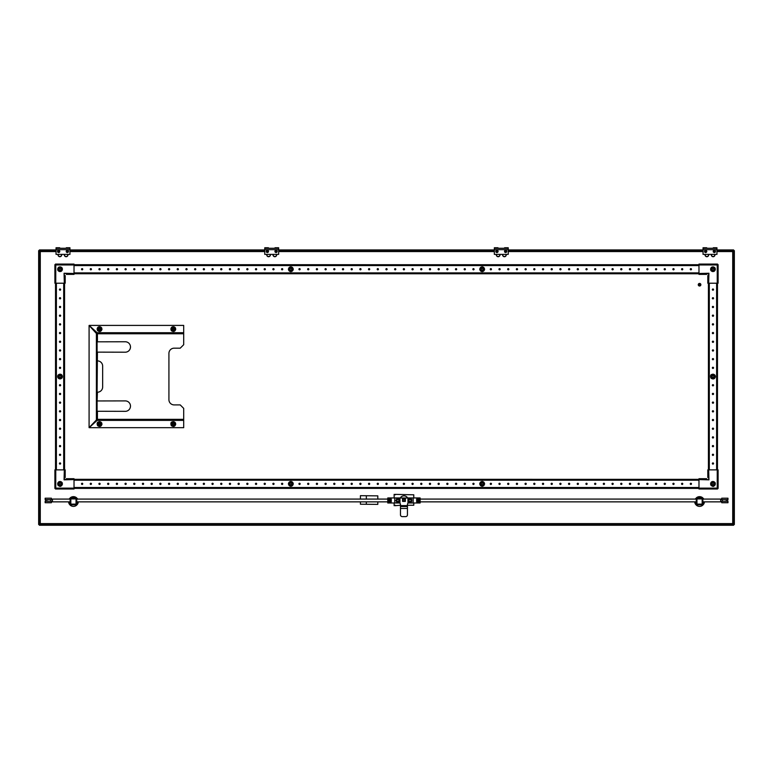 <?xml version="1.0" encoding="UTF-8"?>
<svg xmlns="http://www.w3.org/2000/svg" width="773" height="773" viewBox="0 0 773 773"><rect width="100%" height="100%" fill="white"/><g stroke="black" fill="none" stroke-linecap="round" stroke-linejoin="round"><path stroke-width="1.16" d="M270.328 254.365A1.826 1.826 0 0 1 268.579 256.713A1.826 1.826 0 0 1 266.83 254.365M276.589 254.365A1.826 1.826 0 0 1 274.84 256.713A1.826 1.826 0 0 1 273.091 254.365M61.618 254.365A1.826 1.826 0 0 1 59.869 256.713A1.826 1.826 0 0 1 58.12 254.365M67.879 254.365A1.826 1.826 0 0 1 66.13 256.713A1.826 1.826 0 0 1 64.381 254.365M496.411 254.365A1.826 1.826 0 0 0 498.16 256.713A1.826 1.826 0 0 0 499.909 254.365M502.672 254.365A1.826 1.826 0 0 0 504.421 256.713A1.826 1.826 0 0 0 506.17 254.365M705.121 254.365A1.826 1.826 0 0 0 706.87 256.713A1.826 1.826 0 0 0 708.619 254.365M711.382 254.365A1.826 1.826 0 0 0 713.131 256.713A1.826 1.826 0 0 0 714.88 254.365M360.411 495.686L377.804 495.86L360.411 495.686M360.411 504.209L377.804 504.383L360.411 504.209L360.411 501.861M38.65 252.413L38.65 524.5L39.346 524.5L39.346 252.413L38.65 252.413L38.65 250.674L39.346 250.674L39.346 252.413M39.346 250.674L40.283 251.563L39.394 250.626L56.043 250.626M733.654 252.413L733.654 250.674L734.35 250.674L734.35 252.413L733.654 252.413L733.654 524.5L732.717 523.611L733.606 524.558L39.394 524.558L40.283 523.611L39.346 524.5M39.394 250.626L39.394 249.93L56.043 249.93M69.957 249.93L264.752 249.93M278.666 249.93L494.334 249.93M508.248 249.93L703.044 249.93M716.958 249.93L733.606 249.93L732.717 251.563L733.654 250.674M57.84 250.626L59.463 250.626M66.536 250.626L68.159 250.626M69.957 250.626L264.752 250.626M266.55 250.626L268.173 250.626M275.246 250.626L276.869 250.626M278.666 250.626L494.334 250.626M496.131 250.626L497.754 250.626M504.827 250.626L506.45 250.626M508.248 250.626L703.044 250.626M704.841 250.626L706.464 250.626M713.537 250.626L715.16 250.626M716.958 250.626L733.606 250.626M734.35 252.413L734.35 524.5L733.654 524.5M733.606 524.558L733.606 525.254L39.394 525.254L39.394 524.558M68.478 251.399A1.131 1.131 0 0 1 67.348 252.529A1.131 1.131 0 0 1 66.217 251.399A1.131 1.131 0 0 1 67.348 250.268A1.131 1.131 0 0 1 68.478 251.399M59.782 251.399A1.131 1.131 0 0 1 58.651 252.529A1.131 1.131 0 0 1 57.521 251.399A1.131 1.131 0 0 1 58.651 250.268A1.131 1.131 0 0 1 59.782 251.399M69.957 249.669L69.957 254.365L56.043 254.365L56.043 248.278L69.957 248.278L69.957 249.669L56.043 249.669M64.565 254.365A1.652 1.652 0 0 0 66.13 256.53A1.652 1.652 0 0 0 67.695 254.365M58.304 254.365A1.652 1.652 0 0 0 59.869 256.53A1.652 1.652 0 0 0 61.434 254.365M58.304 248.278L58.304 247.746L59.695 247.746L59.695 248.278M58.304 247.746L56.043 247.746L56.043 248.278L69.957 248.278L69.957 247.746L67.695 247.746L67.695 248.278M66.304 247.746L66.304 248.278L66.304 247.746L67.695 247.746M277.188 251.399A1.131 1.131 0 0 1 276.058 252.529A1.131 1.131 0 0 1 274.927 251.399A1.131 1.131 0 0 1 276.058 250.268A1.131 1.131 0 0 1 277.188 251.399M268.492 251.399A1.131 1.131 0 0 1 267.361 252.529A1.131 1.131 0 0 1 266.231 251.399A1.131 1.131 0 0 1 267.361 250.268A1.131 1.131 0 0 1 268.492 251.399M278.666 249.669L278.666 254.365L264.752 254.365L264.752 248.278L278.666 248.278L278.666 249.669L264.752 249.669M273.275 254.365A1.652 1.652 0 0 0 274.84 256.539A1.652 1.652 0 0 0 276.405 254.365M267.014 254.365A1.652 1.652 0 0 0 268.579 256.539A1.652 1.652 0 0 0 270.144 254.365M267.014 248.278L267.014 247.756L268.405 247.756L268.405 248.278M267.014 247.756L264.752 247.756L264.752 248.278L278.666 248.278L278.666 247.756L276.405 247.756L276.405 248.278M275.014 247.756L275.014 248.278L275.014 247.756L276.405 247.756M506.769 251.399A1.131 1.131 0 0 1 505.639 252.529A1.131 1.131 0 0 1 504.508 251.399A1.131 1.131 0 0 1 505.639 250.268A1.131 1.131 0 0 1 506.769 251.399M498.073 251.399A1.131 1.131 0 0 1 496.942 252.529A1.131 1.131 0 0 1 495.812 251.399A1.131 1.131 0 0 1 496.942 250.268A1.131 1.131 0 0 1 498.073 251.399M508.248 249.669L508.248 254.365L494.334 254.365L494.334 248.278L508.248 248.278L508.248 249.669L494.334 249.669M502.856 254.365A1.652 1.652 0 0 0 504.421 256.539A1.652 1.652 0 0 0 505.986 254.365M496.595 254.365A1.652 1.652 0 0 0 498.16 256.539A1.652 1.652 0 0 0 499.725 254.365M496.595 248.278L496.595 247.756L497.986 247.756L497.986 248.278M496.595 247.756L494.334 247.756L494.334 248.278L508.248 248.278L508.248 247.756L505.986 247.756L505.986 248.278M504.595 247.756L504.595 248.278L504.595 247.756L505.986 247.756M715.479 251.399A1.131 1.131 0 0 1 714.349 252.529A1.131 1.131 0 0 1 713.218 251.399A1.131 1.131 0 0 1 714.349 250.268A1.131 1.131 0 0 1 715.479 251.399M706.783 251.399A1.131 1.131 0 0 1 705.652 252.529A1.131 1.131 0 0 1 704.522 251.399A1.131 1.131 0 0 1 705.652 250.268A1.131 1.131 0 0 1 706.783 251.399M716.958 249.669L716.958 254.365L703.044 254.365L703.044 248.278L716.958 248.278L716.958 249.669L703.044 249.669M711.566 254.365A1.652 1.652 0 0 0 713.131 256.539A1.652 1.652 0 0 0 714.696 254.365M705.305 254.365A1.652 1.652 0 0 0 706.87 256.539A1.652 1.652 0 0 0 708.435 254.365M705.305 248.278L705.305 247.756L706.696 247.756L706.696 248.278M705.305 247.756L703.044 247.756L703.044 248.278L716.958 248.278L716.958 247.756L714.696 247.756L714.696 248.278M713.305 247.756L713.305 248.278L713.305 247.756L714.696 247.756M403.96 499.165A0.87 0.87 0 0 0 403.091 500.034A0.87 0.87 0 0 0 403.96 500.904A0.87 0.87 0 0 0 404.83 500.034A0.87 0.87 0 0 0 403.96 499.165M407.584 497.957A4.174 4.174 0 0 0 400.337 497.957M377.804 495.86L377.804 499.078M377.804 501.861L377.804 504.209M360.411 499.078L360.411 495.86M366.325 495.86L366.325 499.078M366.325 501.861L366.325 504.209M402.569 501.426L405.352 501.426L405.352 498.643L402.569 498.643L402.569 501.426L405.352 501.426L405.352 498.643L402.569 498.643L402.569 501.426M395.351 505.252L394.133 505.697L394.133 502.991M394.133 497.947L394.133 494.362L395.351 494.817M395.196 494.362L413.787 494.817L413.787 497.947M413.787 502.991L413.787 505.252L407.439 505.252M407.622 497.967A4.213 4.213 0 0 0 400.288 497.967M395.196 505.697L400.482 505.252M396.849 500.469A1.024 1.024 0 0 0 397.873 501.493A1.024 1.024 0 0 0 398.897 500.469A1.024 1.024 0 0 0 397.873 499.445A1.024 1.024 0 0 0 396.849 500.469M409.023 500.469A1.024 1.024 0 0 0 410.048 501.493A1.024 1.024 0 0 0 411.072 500.469A1.024 1.024 0 0 0 410.048 499.445A1.024 1.024 0 0 0 409.023 500.469A1.044 1.044 0 0 0 410.048 501.513A1.044 1.044 0 0 0 411.091 500.469A1.044 1.044 0 0 0 410.048 499.426A1.044 1.044 0 0 0 409.004 500.469M407.439 506.46L407.439 514.866A1.739 1.739 0 0 1 405.699 516.606L402.221 516.606A1.739 1.739 0 0 1 400.482 514.866L400.482 506.46L407.439 506.46L407.439 504.527A1.739 1.739 0 0 1 408.366 502.991M407.96 497.996L399.96 497.996M399.544 502.991A1.739 1.739 0 0 1 400.482 504.527L400.482 506.46M696.26 499.078L420.135 499.078L420.135 497.947L407.96 497.947L413.178 498.073L413.178 502.865L407.96 502.991L420.135 502.991L420.135 499.078L418.84 499.078M407.96 498.073L407.96 502.865M417.951 499.078L416.657 499.078L416.657 501.861L417.951 501.861M418.84 501.861L696.26 501.861M76.74 501.861L387.785 501.861L387.785 502.991L399.96 502.991L394.742 502.865L394.742 498.073L399.96 497.947L387.785 497.947L387.785 501.861L389.08 501.861M399.96 502.865L399.96 498.073M389.969 501.861L391.264 501.861L391.264 499.078L389.969 499.078M389.08 499.078L76.74 499.078M410.048 498.459L408.308 499.464L408.308 501.474L410.048 502.479L411.787 501.474L411.787 499.464L410.048 498.459M396.964 499.947A1.044 1.044 0 0 0 397.351 501.368A1.044 1.044 0 0 0 398.771 500.991A1.044 1.044 0 0 0 398.395 499.561A1.044 1.044 0 0 0 396.964 499.947M398.878 498.73L396.868 498.73L395.863 500.469L396.868 502.208L398.878 502.208L399.883 500.469L398.878 498.73M70.053 499.078L69.58 498.546L70.13 498.914A0.696 0.696 0 0 1 70.826 498.218L70.459 497.667A4.87 4.87 0 0 1 76.411 497.667L77.29 498.546A4.87 4.87 0 0 1 77.648 499.078A4.87 4.87 0 0 0 77.29 498.546L76.817 499.078M70.391 505.329L70.826 504.827A0.696 0.696 0 0 1 70.13 504.131L69.58 504.498A4.87 4.87 0 0 1 68.575 501.861A4.87 4.87 0 0 0 69.58 504.498L70.459 505.378L70.884 504.827L75.986 504.827L76.411 505.378L77.29 504.498L76.74 504.131A0.696 0.696 0 0 1 76.044 504.827L76.479 505.329M69.638 498.479L70.459 497.667M70.13 498.971L70.13 498.914A0.696 0.696 0 0 1 70.826 498.218L70.391 497.725M69.222 499.078A4.87 4.87 0 0 1 69.58 498.546A4.87 4.87 0 0 0 69.222 499.078M77.232 504.566L76.74 504.131A0.696 0.696 0 0 1 76.044 504.827L70.826 504.827A0.696 0.696 0 0 1 70.13 504.131L69.638 504.566M73.435 506.392A4.87 4.87 0 0 1 70.459 505.378A4.87 4.87 0 0 0 76.411 505.378A4.87 4.87 0 0 1 73.435 506.392M78.295 501.861A4.87 4.87 0 0 1 77.29 504.498A4.87 4.87 0 0 0 78.295 501.861M76.479 497.725L76.044 498.218A0.696 0.696 0 0 1 76.74 498.914L77.232 498.479M70.884 498.218L73.435 497.348L75.986 498.218L76.411 497.667A4.87 4.87 0 0 0 73.435 496.653M75.986 498.218L76.044 498.218A0.696 0.696 0 0 1 76.74 498.914L76.74 504.131L75.986 504.827M70.826 504.827L70.826 504.131L70.13 504.131L70.13 498.914L70.826 498.914L70.826 498.218L76.044 498.218L76.044 498.914L76.74 498.914M696.183 499.078L695.71 498.546L696.26 498.914A0.696 0.696 0 0 1 696.956 498.218L696.589 497.667A4.87 4.87 0 0 1 702.541 497.667L703.42 498.546A4.87 4.87 0 0 1 703.778 499.078A4.87 4.87 0 0 0 703.42 498.546L702.947 499.078M696.521 505.329L696.956 504.827A0.696 0.696 0 0 1 696.26 504.131L695.71 504.498A4.87 4.87 0 0 1 694.705 501.861A4.87 4.87 0 0 0 695.71 504.498L696.589 505.378L697.014 504.827L702.116 504.827L702.541 505.378L703.42 504.498L702.87 504.131A0.696 0.696 0 0 1 702.174 504.827L702.609 505.329M695.768 498.479L696.589 497.667M696.26 498.971L696.26 498.914A0.696 0.696 0 0 1 696.956 498.218L696.521 497.725M695.352 499.078A4.87 4.87 0 0 1 695.71 498.546A4.87 4.87 0 0 0 695.352 499.078M703.362 504.566L702.87 504.131A0.696 0.696 0 0 1 702.174 504.827L696.956 504.827A0.696 0.696 0 0 1 696.26 504.131L695.768 504.566M699.565 506.392A4.87 4.87 0 0 1 696.589 505.378A4.87 4.87 0 0 0 702.541 505.378A4.87 4.87 0 0 1 699.565 506.392M704.425 501.861A4.87 4.87 0 0 1 703.42 504.498A4.87 4.87 0 0 0 704.425 501.861M702.609 497.725L702.174 498.218A0.696 0.696 0 0 1 702.87 498.914L703.362 498.479M697.014 498.218L699.565 497.348L702.116 498.218L702.541 497.667A4.87 4.87 0 0 0 699.565 496.653M702.116 498.218L702.174 498.218A0.696 0.696 0 0 1 702.87 498.914L702.87 504.131L702.116 504.827M696.956 504.827L696.956 504.131L696.26 504.131L696.26 498.914L696.956 498.914L696.956 498.218L702.174 498.218L702.174 498.914L702.87 498.914M702.87 501.861L720.678 501.861L720.678 499.078L702.87 499.078M720.678 501.339L722.417 501.339L722.417 499.6L727.982 499.6L727.982 498.208L721.721 498.208L721.721 499.6M721.721 501.339L721.721 502.73L727.982 502.73L727.982 501.339L722.417 501.339M722.417 499.6L720.678 499.6M726.243 501.339L726.243 499.6M727.635 499.6L727.635 501.339M70.13 499.078L52.458 499.078L52.458 501.861L70.13 501.861M52.458 499.6L50.718 499.6L50.718 501.339L45.153 501.339L45.153 502.73L51.414 502.73L51.414 501.339M51.414 499.6L51.414 498.208L45.153 498.208L45.153 499.6L50.718 499.6M50.718 501.339L52.458 501.339M46.892 499.6L46.892 501.339M45.501 501.339L45.501 499.6M418.628 500.643L419.208 500.286A3.169 1.411 -90 0 1 419.208 500.643L418.57 501.281A3.169 1.411 -0 0 1 418.396 501.281A3.169 1.411 -0 0 1 418.212 501.281L417.575 500.643A3.169 1.411 90 0 1 417.575 500.286L418.212 499.658A3.169 1.411 180 0 1 418.396 499.648A3.169 1.411 180 0 1 418.57 499.658L418.058 500.643L418.628 500.286M418.396 499.01A1.459 1.459 0 0 0 416.937 500.469A1.459 1.459 0 0 0 418.396 501.928A1.459 1.459 0 0 0 419.855 500.469A1.459 1.459 0 0 0 418.396 499.01M389.756 500.643L390.336 500.286A3.169 1.411 -90 0 1 390.336 500.643L389.698 501.281A3.169 1.411 -0 0 1 389.524 501.281A3.169 1.411 -0 0 1 389.341 501.281L388.703 500.643A3.169 1.411 90 0 1 388.703 500.286L389.341 499.658A3.169 1.411 180 0 1 389.524 499.648A3.169 1.411 180 0 1 389.698 499.658L389.186 500.643L389.756 500.286M389.524 499.01A1.459 1.459 0 0 0 388.065 500.469A1.459 1.459 0 0 0 389.524 501.928A1.459 1.459 0 0 0 390.983 500.469A1.459 1.459 0 0 0 389.524 499.01M712.155 269.574A0.87 0.87 0 0 1 712.609 268.434A0.87 0.87 0 0 1 713.759 268.888A0.87 0.87 0 0 1 713.305 270.028A0.87 0.87 0 0 1 712.155 269.574M481.357 269.574A0.87 0.87 0 0 1 481.811 268.434A0.87 0.87 0 0 1 482.961 268.888A0.87 0.87 0 0 1 482.507 270.028A0.87 0.87 0 0 1 481.357 269.574M481.202 269.642A1.044 1.044 0 0 1 481.743 268.27A1.044 1.044 0 0 1 483.115 268.82A1.044 1.044 0 0 1 482.574 270.192A1.044 1.044 0 0 1 481.202 269.642M290.039 269.574A0.87 0.87 0 0 1 290.493 268.434A0.87 0.87 0 0 1 291.643 268.888A0.87 0.87 0 0 1 291.189 270.028A0.87 0.87 0 0 1 290.039 269.574M289.885 269.642A1.044 1.044 0 0 1 290.426 268.27A1.044 1.044 0 0 1 291.798 268.82A1.044 1.044 0 0 1 291.257 270.192A1.044 1.044 0 0 1 289.885 269.642M59.241 269.574A0.87 0.87 0 0 1 59.695 268.434A0.87 0.87 0 0 1 60.845 268.888A0.87 0.87 0 0 1 60.391 270.028A0.87 0.87 0 0 1 59.241 269.574M59.241 376.886A0.87 0.87 0 0 1 59.695 375.746A0.87 0.87 0 0 1 60.845 376.2A0.87 0.87 0 0 1 60.391 377.34A0.87 0.87 0 0 1 59.241 376.886M59.086 376.953A1.044 1.044 0 0 1 59.627 375.581A1.044 1.044 0 0 1 60.999 376.132A1.044 1.044 0 0 1 60.458 377.504A1.044 1.044 0 0 1 59.086 376.953M59.241 484.198A0.87 0.87 0 0 1 59.695 483.057A0.87 0.87 0 0 1 60.845 483.512A0.87 0.87 0 0 1 60.391 484.652A0.87 0.87 0 0 1 59.241 484.198M290.039 484.198A0.87 0.87 0 0 1 290.493 483.057A0.87 0.87 0 0 1 291.643 483.512A0.87 0.87 0 0 1 291.189 484.652A0.87 0.87 0 0 1 290.039 484.198M289.885 484.265A1.044 1.044 0 0 1 290.426 482.893A1.044 1.044 0 0 1 291.798 483.444A1.044 1.044 0 0 1 291.257 484.816A1.044 1.044 0 0 1 289.885 484.265M481.357 484.198A0.87 0.87 0 0 1 481.811 483.057A0.87 0.87 0 0 1 482.961 483.512A0.87 0.87 0 0 1 482.507 484.652A0.87 0.87 0 0 1 481.357 484.198M481.202 484.265A1.044 1.044 0 0 1 481.743 482.893A1.044 1.044 0 0 1 483.115 483.444A1.044 1.044 0 0 1 482.574 484.816A1.044 1.044 0 0 1 481.202 484.265M712.155 484.198A0.87 0.87 0 0 1 712.609 483.057A0.87 0.87 0 0 1 713.759 483.512A0.87 0.87 0 0 1 713.305 484.652A0.87 0.87 0 0 1 712.155 484.198M712.155 376.886A0.87 0.87 0 0 1 712.609 375.746A0.87 0.87 0 0 1 713.759 376.2A0.87 0.87 0 0 1 713.305 377.34A0.87 0.87 0 0 1 712.155 376.886M712.001 376.953A1.044 1.044 0 0 1 712.542 375.581A1.044 1.044 0 0 1 713.914 376.132A1.044 1.044 0 0 1 713.373 377.504A1.044 1.044 0 0 1 712.001 376.953M172.302 424.425A1.044 1.044 0 0 0 173.664 424.986A1.044 1.044 0 0 0 174.234 423.623A1.044 1.044 0 0 0 172.872 423.063A1.044 1.044 0 0 0 172.302 424.425M172.621 424.29A0.696 0.696 0 0 0 173.538 424.667A0.696 0.696 0 0 0 173.915 423.759A0.696 0.696 0 0 0 172.997 423.382A0.696 0.696 0 0 0 172.621 424.29M98.558 424.425A1.044 1.044 0 0 0 99.92 424.986A1.044 1.044 0 0 0 100.49 423.623A1.044 1.044 0 0 0 99.128 423.063A1.044 1.044 0 0 0 98.558 424.425M98.876 424.29A0.696 0.696 0 0 0 99.794 424.667A0.696 0.696 0 0 0 100.171 423.759A0.696 0.696 0 0 0 99.253 423.382A0.696 0.696 0 0 0 98.876 424.29M172.302 329.462A1.044 1.044 0 0 0 173.664 330.023A1.044 1.044 0 0 0 174.234 328.66A1.044 1.044 0 0 0 172.872 328.1A1.044 1.044 0 0 0 172.302 329.462M172.621 329.327A0.696 0.696 0 0 0 173.538 329.704A0.696 0.696 0 0 0 173.915 328.796A0.696 0.696 0 0 0 172.997 328.419A0.696 0.696 0 0 0 172.621 329.327M98.558 329.462A1.044 1.044 0 0 0 99.92 330.023A1.044 1.044 0 0 0 100.49 328.66A1.044 1.044 0 0 0 99.128 328.1A1.044 1.044 0 0 0 98.558 329.462M98.876 329.327A0.696 0.696 0 0 0 99.794 329.704A0.696 0.696 0 0 0 100.171 328.796A0.696 0.696 0 0 0 99.253 328.419A0.696 0.696 0 0 0 98.876 329.327M698.579 285.044A1.044 1.044 0 0 0 699.903 285.701A1.044 1.044 0 0 0 700.551 284.377A1.044 1.044 0 0 0 699.227 283.72A1.044 1.044 0 0 0 698.579 285.044M698.908 284.937A0.696 0.696 0 0 0 699.787 285.372A0.696 0.696 0 0 0 700.222 284.483A0.696 0.696 0 0 0 699.343 284.049A0.696 0.696 0 0 0 698.908 284.937M698.328 285.131A1.304 1.304 0 0 0 699.98 285.942A1.304 1.304 0 0 0 700.802 284.29A1.304 1.304 0 0 0 699.15 283.478A1.304 1.304 0 0 0 698.328 285.131M183.703 333.762L183.703 333.066L97.147 333.066L97.437 333.762L183.703 333.762L183.703 344.7L180.225 348.179L174.138 348.179A5.218 5.218 0 0 0 168.92 353.396L168.92 399.689A5.218 5.218 0 0 0 174.138 404.907L180.225 404.907L183.703 408.386L183.703 419.333L97.437 419.333L97.147 420.029L183.703 420.029L183.703 419.333M97.089 352.13L97.089 341.821L125.265 341.763A5.218 5.218 0 0 1 130.482 346.98A5.218 5.218 0 0 1 125.265 352.198L96.741 352.13L96.741 360.952L97.437 360.894A5.218 5.218 0 0 1 102.654 366.112L102.654 386.983A5.218 5.218 0 0 1 97.437 392.201L96.741 392.133L96.741 400.955L125.265 400.897A5.218 5.218 0 0 1 130.482 406.115A5.218 5.218 0 0 1 125.265 411.333L96.741 411.265L97.147 420.377L89.146 427.682L183.703 427.682L183.703 420.029M97.147 332.719L89.146 325.414L183.703 325.414L183.703 332.719L97.147 332.719L96.741 341.821L97.437 341.763L97.437 333.762L96.393 333.472L89.088 325.472L89.088 427.614L96.741 419.613L96.741 411.265L97.437 411.333L97.437 419.333L96.741 419.613M97.089 392.133L97.437 352.198L96.741 352.13L96.741 392.133L97.437 392.201L96.741 411.265M97.089 341.821L96.741 333.472M96.741 341.821L96.741 352.13M97.089 411.265L97.089 400.955M690.26 269.236A0.609 0.609 0 0 0 690.869 269.845A0.609 0.609 0 0 0 691.477 269.236A0.609 0.609 0 0 0 690.869 268.627A0.609 0.609 0 0 0 690.26 269.236M681.564 269.236A0.609 0.609 0 0 0 682.173 269.845A0.609 0.609 0 0 0 682.781 269.236A0.609 0.609 0 0 0 682.173 268.627A0.609 0.609 0 0 0 681.564 269.236M672.868 269.236A0.609 0.609 0 0 0 673.476 269.845A0.609 0.609 0 0 0 674.085 269.236A0.609 0.609 0 0 0 673.476 268.627A0.609 0.609 0 0 0 672.868 269.236M664.171 269.236A0.609 0.609 0 0 0 664.78 269.845A0.609 0.609 0 0 0 665.389 269.236A0.609 0.609 0 0 0 664.78 268.627A0.609 0.609 0 0 0 664.171 269.236M655.475 269.236A0.609 0.609 0 0 0 656.084 269.845A0.609 0.609 0 0 0 656.692 269.236A0.609 0.609 0 0 0 656.084 268.627A0.609 0.609 0 0 0 655.475 269.236M646.779 269.236A0.609 0.609 0 0 0 647.388 269.845A0.609 0.609 0 0 0 647.996 269.236A0.609 0.609 0 0 0 647.388 268.627A0.609 0.609 0 0 0 646.779 269.236M638.083 269.236A0.609 0.609 0 0 0 638.691 269.845A0.609 0.609 0 0 0 639.3 269.236A0.609 0.609 0 0 0 638.691 268.627A0.609 0.609 0 0 0 638.083 269.236M629.386 269.236A0.609 0.609 0 0 0 629.995 269.845A0.609 0.609 0 0 0 630.604 269.236A0.609 0.609 0 0 0 629.995 268.627A0.609 0.609 0 0 0 629.386 269.236M620.69 269.236A0.609 0.609 0 0 0 621.299 269.845A0.609 0.609 0 0 0 621.907 269.236A0.609 0.609 0 0 0 621.299 268.627A0.609 0.609 0 0 0 620.69 269.236M611.994 269.236A0.609 0.609 0 0 0 612.603 269.845A0.609 0.609 0 0 0 613.211 269.236A0.609 0.609 0 0 0 612.603 268.627A0.609 0.609 0 0 0 611.994 269.236M603.298 269.236A0.609 0.609 0 0 0 603.906 269.845A0.609 0.609 0 0 0 604.515 269.236A0.609 0.609 0 0 0 603.906 268.627A0.609 0.609 0 0 0 603.298 269.236M594.601 269.236A0.609 0.609 0 0 0 595.21 269.845A0.609 0.609 0 0 0 595.819 269.236A0.609 0.609 0 0 0 595.21 268.627A0.609 0.609 0 0 0 594.601 269.236M585.905 269.236A0.609 0.609 0 0 0 586.514 269.845A0.609 0.609 0 0 0 587.122 269.236A0.609 0.609 0 0 0 586.514 268.627A0.609 0.609 0 0 0 585.905 269.236M577.209 269.236A0.609 0.609 0 0 0 577.817 269.845A0.609 0.609 0 0 0 578.426 269.236A0.609 0.609 0 0 0 577.817 268.627A0.609 0.609 0 0 0 577.209 269.236M568.513 269.236A0.609 0.609 0 0 0 569.121 269.845A0.609 0.609 0 0 0 569.73 269.236A0.609 0.609 0 0 0 569.121 268.627A0.609 0.609 0 0 0 568.513 269.236M559.816 269.236A0.609 0.609 0 0 0 560.425 269.845A0.609 0.609 0 0 0 561.034 269.236A0.609 0.609 0 0 0 560.425 268.627A0.609 0.609 0 0 0 559.816 269.236M551.12 269.236A0.609 0.609 0 0 0 551.729 269.845A0.609 0.609 0 0 0 552.337 269.236A0.609 0.609 0 0 0 551.729 268.627A0.609 0.609 0 0 0 551.12 269.236M542.424 269.236A0.609 0.609 0 0 0 543.033 269.845A0.609 0.609 0 0 0 543.641 269.236A0.609 0.609 0 0 0 543.033 268.627A0.609 0.609 0 0 0 542.424 269.236M533.728 269.236A0.609 0.609 0 0 0 534.336 269.845A0.609 0.609 0 0 0 534.945 269.236A0.609 0.609 0 0 0 534.336 268.627A0.609 0.609 0 0 0 533.728 269.236M525.031 269.236A0.609 0.609 0 0 0 525.64 269.845A0.609 0.609 0 0 0 526.249 269.236A0.609 0.609 0 0 0 525.64 268.627A0.609 0.609 0 0 0 525.031 269.236M516.335 269.236A0.609 0.609 0 0 0 516.944 269.845A0.609 0.609 0 0 0 517.552 269.236A0.609 0.609 0 0 0 516.944 268.627A0.609 0.609 0 0 0 516.335 269.236M507.639 269.236A0.609 0.609 0 0 0 508.248 269.845A0.609 0.609 0 0 0 508.856 269.236A0.609 0.609 0 0 0 508.248 268.627A0.609 0.609 0 0 0 507.639 269.236M498.943 269.236A0.609 0.609 0 0 0 499.551 269.845A0.609 0.609 0 0 0 500.16 269.236A0.609 0.609 0 0 0 499.551 268.627A0.609 0.609 0 0 0 498.943 269.236M490.246 269.236A0.609 0.609 0 0 0 490.855 269.845A0.609 0.609 0 0 0 491.464 269.236A0.609 0.609 0 0 0 490.855 268.627A0.609 0.609 0 0 0 490.246 269.236M472.854 269.236A0.609 0.609 0 0 0 473.463 269.845A0.609 0.609 0 0 0 474.071 269.236A0.609 0.609 0 0 0 473.463 268.627A0.609 0.609 0 0 0 472.854 269.236M464.158 269.236A0.609 0.609 0 0 0 464.766 269.845A0.609 0.609 0 0 0 465.375 269.236A0.609 0.609 0 0 0 464.766 268.627A0.609 0.609 0 0 0 464.158 269.236M455.461 269.236A0.609 0.609 0 0 0 456.07 269.845A0.609 0.609 0 0 0 456.679 269.236A0.609 0.609 0 0 0 456.07 268.627A0.609 0.609 0 0 0 455.461 269.236M446.765 269.236A0.609 0.609 0 0 0 447.374 269.845A0.609 0.609 0 0 0 447.982 269.236A0.609 0.609 0 0 0 447.374 268.627A0.609 0.609 0 0 0 446.765 269.236M438.069 269.236A0.609 0.609 0 0 0 438.678 269.845A0.609 0.609 0 0 0 439.286 269.236A0.609 0.609 0 0 0 438.678 268.627A0.609 0.609 0 0 0 438.069 269.236M429.373 269.236A0.609 0.609 0 0 0 429.981 269.845A0.609 0.609 0 0 0 430.59 269.236A0.609 0.609 0 0 0 429.981 268.627A0.609 0.609 0 0 0 429.373 269.236M420.676 269.236A0.609 0.609 0 0 0 421.285 269.845A0.609 0.609 0 0 0 421.894 269.236A0.609 0.609 0 0 0 421.285 268.627A0.609 0.609 0 0 0 420.676 269.236M411.98 269.236A0.609 0.609 0 0 0 412.589 269.845A0.609 0.609 0 0 0 413.197 269.236A0.609 0.609 0 0 0 412.589 268.627A0.609 0.609 0 0 0 411.98 269.236M403.284 269.236A0.609 0.609 0 0 0 403.893 269.845A0.609 0.609 0 0 0 404.501 269.236A0.609 0.609 0 0 0 403.893 268.627A0.609 0.609 0 0 0 403.284 269.236M394.588 269.236A0.609 0.609 0 0 0 395.196 269.845A0.609 0.609 0 0 0 395.805 269.236A0.609 0.609 0 0 0 395.196 268.627A0.609 0.609 0 0 0 394.588 269.236M385.891 269.226A0.609 0.609 0 0 0 386.5 269.845A0.609 0.609 0 0 0 387.109 269.226A0.609 0.609 0 0 0 386.5 268.618A0.609 0.609 0 0 0 385.891 269.226M377.195 269.226A0.609 0.609 0 0 0 377.804 269.845A0.609 0.609 0 0 0 378.412 269.226A0.609 0.609 0 0 0 377.804 268.618A0.609 0.609 0 0 0 377.195 269.226M368.499 269.226A0.609 0.609 0 0 0 369.108 269.835A0.609 0.609 0 0 0 369.716 269.226A0.609 0.609 0 0 0 369.108 268.618A0.609 0.609 0 0 0 368.499 269.226M359.803 269.226A0.609 0.609 0 0 0 360.411 269.835A0.609 0.609 0 0 0 361.02 269.226A0.609 0.609 0 0 0 360.411 268.618A0.609 0.609 0 0 0 359.803 269.226M351.106 269.226A0.609 0.609 0 0 0 351.715 269.835A0.609 0.609 0 0 0 352.324 269.226A0.609 0.609 0 0 0 351.715 268.618A0.609 0.609 0 0 0 351.106 269.226M342.41 269.226A0.609 0.609 0 0 0 343.019 269.835A0.609 0.609 0 0 0 343.627 269.226A0.609 0.609 0 0 0 343.019 268.618A0.609 0.609 0 0 0 342.41 269.226M333.714 269.226A0.609 0.609 0 0 0 334.322 269.835A0.609 0.609 0 0 0 334.931 269.226A0.609 0.609 0 0 0 334.322 268.618A0.609 0.609 0 0 0 333.714 269.226M325.018 269.226A0.609 0.609 0 0 0 325.626 269.835A0.609 0.609 0 0 0 326.235 269.226A0.609 0.609 0 0 0 325.626 268.618A0.609 0.609 0 0 0 325.018 269.226M316.321 269.226A0.609 0.609 0 0 0 316.93 269.835A0.609 0.609 0 0 0 317.539 269.226A0.609 0.609 0 0 0 316.93 268.618A0.609 0.609 0 0 0 316.321 269.226M307.625 269.226A0.609 0.609 0 0 0 308.234 269.835A0.609 0.609 0 0 0 308.842 269.226A0.609 0.609 0 0 0 308.234 268.618A0.609 0.609 0 0 0 307.625 269.226M298.929 269.226A0.609 0.609 0 0 0 299.538 269.835A0.609 0.609 0 0 0 300.146 269.226A0.609 0.609 0 0 0 299.538 268.618A0.609 0.609 0 0 0 298.929 269.226M281.536 269.226A0.609 0.609 0 0 0 282.145 269.835A0.609 0.609 0 0 0 282.754 269.226A0.609 0.609 0 0 0 282.145 268.618A0.609 0.609 0 0 0 281.536 269.226M272.84 269.226A0.609 0.609 0 0 0 273.449 269.835A0.609 0.609 0 0 0 274.057 269.226A0.609 0.609 0 0 0 273.449 268.618A0.609 0.609 0 0 0 272.84 269.226M264.144 269.226A0.609 0.609 0 0 0 264.752 269.835A0.609 0.609 0 0 0 265.361 269.226A0.609 0.609 0 0 0 264.752 268.618A0.609 0.609 0 0 0 264.144 269.226M255.448 269.226A0.609 0.609 0 0 0 256.056 269.835A0.609 0.609 0 0 0 256.665 269.226A0.609 0.609 0 0 0 256.056 268.618A0.609 0.609 0 0 0 255.448 269.226M246.751 269.226A0.609 0.609 0 0 0 247.36 269.835A0.609 0.609 0 0 0 247.969 269.226A0.609 0.609 0 0 0 247.36 268.618A0.609 0.609 0 0 0 246.751 269.226M238.055 269.226A0.609 0.609 0 0 0 238.664 269.835A0.609 0.609 0 0 0 239.272 269.226A0.609 0.609 0 0 0 238.664 268.618A0.609 0.609 0 0 0 238.055 269.226M229.359 269.226A0.609 0.609 0 0 0 229.968 269.835A0.609 0.609 0 0 0 230.576 269.226A0.609 0.609 0 0 0 229.968 268.618A0.609 0.609 0 0 0 229.359 269.226M220.663 269.226A0.609 0.609 0 0 0 221.271 269.835A0.609 0.609 0 0 0 221.88 269.226A0.609 0.609 0 0 0 221.271 268.618A0.609 0.609 0 0 0 220.663 269.226M211.966 269.226A0.609 0.609 0 0 0 212.575 269.835A0.609 0.609 0 0 0 213.184 269.226A0.609 0.609 0 0 0 212.575 268.618A0.609 0.609 0 0 0 211.966 269.226M203.27 269.226A0.609 0.609 0 0 0 203.879 269.835A0.609 0.609 0 0 0 204.487 269.226A0.609 0.609 0 0 0 203.879 268.618A0.609 0.609 0 0 0 203.27 269.226M194.574 269.226A0.609 0.609 0 0 0 195.183 269.835A0.609 0.609 0 0 0 195.791 269.226A0.609 0.609 0 0 0 195.183 268.618A0.609 0.609 0 0 0 194.574 269.226M185.878 269.226A0.609 0.609 0 0 0 186.486 269.835A0.609 0.609 0 0 0 187.095 269.226A0.609 0.609 0 0 0 186.486 268.618A0.609 0.609 0 0 0 185.878 269.226M177.181 269.226A0.609 0.609 0 0 0 177.79 269.835A0.609 0.609 0 0 0 178.399 269.226A0.609 0.609 0 0 0 177.79 268.618A0.609 0.609 0 0 0 177.181 269.226M168.485 269.226A0.609 0.609 0 0 0 169.094 269.835A0.609 0.609 0 0 0 169.702 269.226A0.609 0.609 0 0 0 169.094 268.618A0.609 0.609 0 0 0 168.485 269.226M159.789 269.226A0.609 0.609 0 0 0 160.398 269.835A0.609 0.609 0 0 0 161.006 269.226A0.609 0.609 0 0 0 160.398 268.618A0.609 0.609 0 0 0 159.789 269.226M151.093 269.226A0.609 0.609 0 0 0 151.701 269.835A0.609 0.609 0 0 0 152.31 269.226A0.609 0.609 0 0 0 151.701 268.618A0.609 0.609 0 0 0 151.093 269.226M142.396 269.226A0.609 0.609 0 0 0 143.005 269.835A0.609 0.609 0 0 0 143.614 269.226A0.609 0.609 0 0 0 143.005 268.618A0.609 0.609 0 0 0 142.396 269.226M133.7 269.226A0.609 0.609 0 0 0 134.309 269.835A0.609 0.609 0 0 0 134.917 269.226A0.609 0.609 0 0 0 134.309 268.618A0.609 0.609 0 0 0 133.7 269.226M125.004 269.226A0.609 0.609 0 0 0 125.613 269.835A0.609 0.609 0 0 0 126.221 269.226A0.609 0.609 0 0 0 125.613 268.618A0.609 0.609 0 0 0 125.004 269.226M116.308 269.226A0.609 0.609 0 0 0 116.916 269.835A0.609 0.609 0 0 0 117.525 269.226A0.609 0.609 0 0 0 116.916 268.618A0.609 0.609 0 0 0 116.308 269.226M107.611 269.226A0.609 0.609 0 0 0 108.22 269.835A0.609 0.609 0 0 0 108.829 269.226A0.609 0.609 0 0 0 108.22 268.618A0.609 0.609 0 0 0 107.611 269.226M98.915 269.226A0.609 0.609 0 0 0 99.524 269.835A0.609 0.609 0 0 0 100.132 269.226A0.609 0.609 0 0 0 99.524 268.618A0.609 0.609 0 0 0 98.915 269.226M90.219 269.226A0.609 0.609 0 0 0 90.828 269.835A0.609 0.609 0 0 0 91.436 269.226A0.609 0.609 0 0 0 90.828 268.618A0.609 0.609 0 0 0 90.219 269.226M81.523 269.226A0.609 0.609 0 0 0 82.131 269.835A0.609 0.609 0 0 0 82.74 269.226A0.609 0.609 0 0 0 82.131 268.618A0.609 0.609 0 0 0 81.523 269.226M706.628 273.758L708.261 273.758L708.261 273.246M66.372 273.748L64.739 273.246M698.976 264.714L74.024 264.704M698.976 273.758L74.024 273.748M690.26 483.859A0.609 0.609 0 0 0 690.869 484.468A0.609 0.609 0 0 0 691.477 483.859A0.609 0.609 0 0 0 690.869 483.251A0.609 0.609 0 0 0 690.26 483.859M681.564 483.859A0.609 0.609 0 0 0 682.173 484.468A0.609 0.609 0 0 0 682.781 483.859A0.609 0.609 0 0 0 682.173 483.251A0.609 0.609 0 0 0 681.564 483.859M672.868 483.859A0.609 0.609 0 0 0 673.476 484.468A0.609 0.609 0 0 0 674.085 483.859A0.609 0.609 0 0 0 673.476 483.251A0.609 0.609 0 0 0 672.868 483.859M664.171 483.859A0.609 0.609 0 0 0 664.78 484.468A0.609 0.609 0 0 0 665.389 483.859A0.609 0.609 0 0 0 664.78 483.251A0.609 0.609 0 0 0 664.171 483.859M655.475 483.859A0.609 0.609 0 0 0 656.084 484.468A0.609 0.609 0 0 0 656.692 483.859A0.609 0.609 0 0 0 656.084 483.251A0.609 0.609 0 0 0 655.475 483.859M646.779 483.859A0.609 0.609 0 0 0 647.388 484.468A0.609 0.609 0 0 0 647.996 483.859A0.609 0.609 0 0 0 647.388 483.251A0.609 0.609 0 0 0 646.779 483.859M638.083 483.859A0.609 0.609 0 0 0 638.691 484.468A0.609 0.609 0 0 0 639.3 483.859A0.609 0.609 0 0 0 638.691 483.251A0.609 0.609 0 0 0 638.083 483.859M629.386 483.859A0.609 0.609 0 0 0 629.995 484.468A0.609 0.609 0 0 0 630.604 483.859A0.609 0.609 0 0 0 629.995 483.251A0.609 0.609 0 0 0 629.386 483.859M620.69 483.859A0.609 0.609 0 0 0 621.299 484.468A0.609 0.609 0 0 0 621.907 483.859A0.609 0.609 0 0 0 621.299 483.251A0.609 0.609 0 0 0 620.69 483.859M611.994 483.859A0.609 0.609 0 0 0 612.603 484.468A0.609 0.609 0 0 0 613.211 483.859A0.609 0.609 0 0 0 612.603 483.251A0.609 0.609 0 0 0 611.994 483.859M603.298 483.859A0.609 0.609 0 0 0 603.906 484.468A0.609 0.609 0 0 0 604.515 483.859A0.609 0.609 0 0 0 603.906 483.251A0.609 0.609 0 0 0 603.298 483.859M594.601 483.859A0.609 0.609 0 0 0 595.21 484.468A0.609 0.609 0 0 0 595.819 483.859A0.609 0.609 0 0 0 595.21 483.251A0.609 0.609 0 0 0 594.601 483.859M585.905 483.859A0.609 0.609 0 0 0 586.514 484.468A0.609 0.609 0 0 0 587.122 483.859A0.609 0.609 0 0 0 586.514 483.251A0.609 0.609 0 0 0 585.905 483.859M577.209 483.859A0.609 0.609 0 0 0 577.817 484.468A0.609 0.609 0 0 0 578.426 483.859A0.609 0.609 0 0 0 577.817 483.251A0.609 0.609 0 0 0 577.209 483.859M568.513 483.859A0.609 0.609 0 0 0 569.121 484.468A0.609 0.609 0 0 0 569.73 483.859A0.609 0.609 0 0 0 569.121 483.251A0.609 0.609 0 0 0 568.513 483.859M559.816 483.859A0.609 0.609 0 0 0 560.425 484.468A0.609 0.609 0 0 0 561.034 483.859A0.609 0.609 0 0 0 560.425 483.251A0.609 0.609 0 0 0 559.816 483.859M551.12 483.859A0.609 0.609 0 0 0 551.729 484.468A0.609 0.609 0 0 0 552.337 483.859A0.609 0.609 0 0 0 551.729 483.251A0.609 0.609 0 0 0 551.12 483.859M542.424 483.859A0.609 0.609 0 0 0 543.033 484.468A0.609 0.609 0 0 0 543.641 483.859A0.609 0.609 0 0 0 543.033 483.251A0.609 0.609 0 0 0 542.424 483.859M533.728 483.859A0.609 0.609 0 0 0 534.336 484.468A0.609 0.609 0 0 0 534.945 483.859A0.609 0.609 0 0 0 534.336 483.251A0.609 0.609 0 0 0 533.728 483.859M525.031 483.859A0.609 0.609 0 0 0 525.64 484.468A0.609 0.609 0 0 0 526.249 483.859A0.609 0.609 0 0 0 525.64 483.251A0.609 0.609 0 0 0 525.031 483.859M516.335 483.859A0.609 0.609 0 0 0 516.944 484.468A0.609 0.609 0 0 0 517.552 483.859A0.609 0.609 0 0 0 516.944 483.251A0.609 0.609 0 0 0 516.335 483.859M507.639 483.859A0.609 0.609 0 0 0 508.248 484.468A0.609 0.609 0 0 0 508.856 483.859A0.609 0.609 0 0 0 508.248 483.251A0.609 0.609 0 0 0 507.639 483.859M498.943 483.859A0.609 0.609 0 0 0 499.551 484.468A0.609 0.609 0 0 0 500.16 483.859A0.609 0.609 0 0 0 499.551 483.251A0.609 0.609 0 0 0 498.943 483.859M490.246 483.859A0.609 0.609 0 0 0 490.855 484.468A0.609 0.609 0 0 0 491.464 483.859A0.609 0.609 0 0 0 490.855 483.251A0.609 0.609 0 0 0 490.246 483.859M472.854 483.859A0.609 0.609 0 0 0 473.463 484.468A0.609 0.609 0 0 0 474.071 483.859A0.609 0.609 0 0 0 473.463 483.251A0.609 0.609 0 0 0 472.854 483.859M464.158 483.859A0.609 0.609 0 0 0 464.766 484.468A0.609 0.609 0 0 0 465.375 483.859A0.609 0.609 0 0 0 464.766 483.251A0.609 0.609 0 0 0 464.158 483.859M455.461 483.859A0.609 0.609 0 0 0 456.07 484.468A0.609 0.609 0 0 0 456.679 483.859A0.609 0.609 0 0 0 456.07 483.251A0.609 0.609 0 0 0 455.461 483.859M446.765 483.859A0.609 0.609 0 0 0 447.374 484.468A0.609 0.609 0 0 0 447.982 483.859A0.609 0.609 0 0 0 447.374 483.251A0.609 0.609 0 0 0 446.765 483.859M438.069 483.859A0.609 0.609 0 0 0 438.678 484.468A0.609 0.609 0 0 0 439.286 483.859A0.609 0.609 0 0 0 438.678 483.251A0.609 0.609 0 0 0 438.069 483.859M429.373 483.859A0.609 0.609 0 0 0 429.981 484.468A0.609 0.609 0 0 0 430.59 483.859A0.609 0.609 0 0 0 429.981 483.251A0.609 0.609 0 0 0 429.373 483.859M420.676 483.859A0.609 0.609 0 0 0 421.285 484.468A0.609 0.609 0 0 0 421.894 483.859A0.609 0.609 0 0 0 421.285 483.251A0.609 0.609 0 0 0 420.676 483.859M411.98 483.859A0.609 0.609 0 0 0 412.589 484.468A0.609 0.609 0 0 0 413.197 483.859A0.609 0.609 0 0 0 412.589 483.251A0.609 0.609 0 0 0 411.98 483.859M403.284 483.859A0.609 0.609 0 0 0 403.893 484.468A0.609 0.609 0 0 0 404.501 483.859A0.609 0.609 0 0 0 403.893 483.251A0.609 0.609 0 0 0 403.284 483.859M394.588 483.859A0.609 0.609 0 0 0 395.196 484.468A0.609 0.609 0 0 0 395.805 483.859A0.609 0.609 0 0 0 395.196 483.251A0.609 0.609 0 0 0 394.588 483.859M385.891 483.859A0.609 0.609 0 0 0 386.5 484.468A0.609 0.609 0 0 0 387.109 483.859A0.609 0.609 0 0 0 386.5 483.251A0.609 0.609 0 0 0 385.891 483.859M377.195 483.859A0.609 0.609 0 0 0 377.804 484.468A0.609 0.609 0 0 0 378.412 483.859A0.609 0.609 0 0 0 377.804 483.251A0.609 0.609 0 0 0 377.195 483.859M368.499 483.859A0.609 0.609 0 0 0 369.108 484.468A0.609 0.609 0 0 0 369.716 483.859A0.609 0.609 0 0 0 369.108 483.251A0.609 0.609 0 0 0 368.499 483.859M359.803 483.859A0.609 0.609 0 0 0 360.411 484.468A0.609 0.609 0 0 0 361.02 483.859A0.609 0.609 0 0 0 360.411 483.251A0.609 0.609 0 0 0 359.803 483.859M351.106 483.859A0.609 0.609 0 0 0 351.715 484.468A0.609 0.609 0 0 0 352.324 483.859A0.609 0.609 0 0 0 351.715 483.251A0.609 0.609 0 0 0 351.106 483.859M342.41 483.859A0.609 0.609 0 0 0 343.019 484.468A0.609 0.609 0 0 0 343.627 483.859A0.609 0.609 0 0 0 343.019 483.251A0.609 0.609 0 0 0 342.41 483.859M333.714 483.859A0.609 0.609 0 0 0 334.322 484.468A0.609 0.609 0 0 0 334.931 483.859A0.609 0.609 0 0 0 334.322 483.251A0.609 0.609 0 0 0 333.714 483.859M325.018 483.859A0.609 0.609 0 0 0 325.626 484.468A0.609 0.609 0 0 0 326.235 483.859A0.609 0.609 0 0 0 325.626 483.251A0.609 0.609 0 0 0 325.018 483.859M316.321 483.859A0.609 0.609 0 0 0 316.93 484.468A0.609 0.609 0 0 0 317.539 483.859A0.609 0.609 0 0 0 316.93 483.251A0.609 0.609 0 0 0 316.321 483.859M307.625 483.859A0.609 0.609 0 0 0 308.234 484.468A0.609 0.609 0 0 0 308.842 483.859A0.609 0.609 0 0 0 308.234 483.251A0.609 0.609 0 0 0 307.625 483.859M298.929 483.859A0.609 0.609 0 0 0 299.538 484.468A0.609 0.609 0 0 0 300.146 483.859A0.609 0.609 0 0 0 299.538 483.251A0.609 0.609 0 0 0 298.929 483.859M281.536 483.859A0.609 0.609 0 0 0 282.145 484.468A0.609 0.609 0 0 0 282.754 483.859A0.609 0.609 0 0 0 282.145 483.251A0.609 0.609 0 0 0 281.536 483.859M272.84 483.859A0.609 0.609 0 0 0 273.449 484.468A0.609 0.609 0 0 0 274.057 483.859A0.609 0.609 0 0 0 273.449 483.251A0.609 0.609 0 0 0 272.84 483.859M264.144 483.859A0.609 0.609 0 0 0 264.752 484.468A0.609 0.609 0 0 0 265.361 483.859A0.609 0.609 0 0 0 264.752 483.251A0.609 0.609 0 0 0 264.144 483.859M255.448 483.85A0.609 0.609 0 0 0 256.056 484.458A0.609 0.609 0 0 0 256.665 483.85A0.609 0.609 0 0 0 256.056 483.241A0.609 0.609 0 0 0 255.448 483.85M246.751 483.85A0.609 0.609 0 0 0 247.36 484.458A0.609 0.609 0 0 0 247.969 483.85A0.609 0.609 0 0 0 247.36 483.241A0.609 0.609 0 0 0 246.751 483.85M238.055 483.85A0.609 0.609 0 0 0 238.664 484.458A0.609 0.609 0 0 0 239.272 483.85A0.609 0.609 0 0 0 238.664 483.241A0.609 0.609 0 0 0 238.055 483.85M229.359 483.85A0.609 0.609 0 0 0 229.968 484.458A0.609 0.609 0 0 0 230.576 483.85A0.609 0.609 0 0 0 229.968 483.241A0.609 0.609 0 0 0 229.359 483.85M220.663 483.85A0.609 0.609 0 0 0 221.271 484.458A0.609 0.609 0 0 0 221.88 483.85A0.609 0.609 0 0 0 221.271 483.241A0.609 0.609 0 0 0 220.663 483.85M211.966 483.85A0.609 0.609 0 0 0 212.575 484.458A0.609 0.609 0 0 0 213.184 483.85A0.609 0.609 0 0 0 212.575 483.241A0.609 0.609 0 0 0 211.966 483.85M203.27 483.85A0.609 0.609 0 0 0 203.879 484.458A0.609 0.609 0 0 0 204.487 483.85A0.609 0.609 0 0 0 203.879 483.241A0.609 0.609 0 0 0 203.27 483.85M194.574 483.85A0.609 0.609 0 0 0 195.183 484.458A0.609 0.609 0 0 0 195.791 483.85A0.609 0.609 0 0 0 195.183 483.241A0.609 0.609 0 0 0 194.574 483.85M185.878 483.85A0.609 0.609 0 0 0 186.486 484.458A0.609 0.609 0 0 0 187.095 483.85A0.609 0.609 0 0 0 186.486 483.241A0.609 0.609 0 0 0 185.878 483.85M177.181 483.85A0.609 0.609 0 0 0 177.79 484.458A0.609 0.609 0 0 0 178.399 483.85A0.609 0.609 0 0 0 177.79 483.241A0.609 0.609 0 0 0 177.181 483.85M168.485 483.85A0.609 0.609 0 0 0 169.094 484.458A0.609 0.609 0 0 0 169.702 483.85A0.609 0.609 0 0 0 169.094 483.241A0.609 0.609 0 0 0 168.485 483.85M159.789 483.85A0.609 0.609 0 0 0 160.398 484.458A0.609 0.609 0 0 0 161.006 483.85A0.609 0.609 0 0 0 160.398 483.241A0.609 0.609 0 0 0 159.789 483.85M151.093 483.85A0.609 0.609 0 0 0 151.701 484.458A0.609 0.609 0 0 0 152.31 483.85A0.609 0.609 0 0 0 151.701 483.241A0.609 0.609 0 0 0 151.093 483.85M142.396 483.85A0.609 0.609 0 0 0 143.005 484.458A0.609 0.609 0 0 0 143.614 483.85A0.609 0.609 0 0 0 143.005 483.241A0.609 0.609 0 0 0 142.396 483.85M133.7 483.85A0.609 0.609 0 0 0 134.309 484.458A0.609 0.609 0 0 0 134.917 483.85A0.609 0.609 0 0 0 134.309 483.241A0.609 0.609 0 0 0 133.7 483.85M125.004 483.85A0.609 0.609 0 0 0 125.613 484.458A0.609 0.609 0 0 0 126.221 483.85A0.609 0.609 0 0 0 125.613 483.241A0.609 0.609 0 0 0 125.004 483.85M116.308 483.85A0.609 0.609 0 0 0 116.916 484.458A0.609 0.609 0 0 0 117.525 483.85A0.609 0.609 0 0 0 116.916 483.241A0.609 0.609 0 0 0 116.308 483.85M107.611 483.85A0.609 0.609 0 0 0 108.22 484.458A0.609 0.609 0 0 0 108.829 483.85A0.609 0.609 0 0 0 108.22 483.241A0.609 0.609 0 0 0 107.611 483.85M98.915 483.85A0.609 0.609 0 0 0 99.524 484.458A0.609 0.609 0 0 0 100.132 483.85A0.609 0.609 0 0 0 99.524 483.241A0.609 0.609 0 0 0 98.915 483.85M90.219 483.85A0.609 0.609 0 0 0 90.828 484.458A0.609 0.609 0 0 0 91.436 483.85A0.609 0.609 0 0 0 90.828 483.241A0.609 0.609 0 0 0 90.219 483.85M81.523 483.85A0.609 0.609 0 0 0 82.131 484.458A0.609 0.609 0 0 0 82.74 483.85A0.609 0.609 0 0 0 82.131 483.241A0.609 0.609 0 0 0 81.523 483.85M708.261 479.84L706.628 479.337M64.739 479.84L64.739 479.328L66.372 479.328M698.976 479.337L74.024 479.328M698.976 488.381L74.024 488.372M712.957 462.901A0.609 0.609 0 0 0 712.348 463.51A0.609 0.609 0 0 0 712.957 464.119A0.609 0.609 0 0 0 713.566 463.51A0.609 0.609 0 0 0 712.957 462.901M712.957 454.205A0.609 0.609 0 0 0 712.348 454.814A0.609 0.609 0 0 0 712.957 455.423A0.609 0.609 0 0 0 713.566 454.814A0.609 0.609 0 0 0 712.957 454.205M712.957 445.509A0.609 0.609 0 0 0 712.348 446.118A0.609 0.609 0 0 0 712.957 446.726A0.609 0.609 0 0 0 713.566 446.118A0.609 0.609 0 0 0 712.957 445.509M712.957 436.813A0.609 0.609 0 0 0 712.348 437.421A0.609 0.609 0 0 0 712.957 438.03A0.609 0.609 0 0 0 713.566 437.421A0.609 0.609 0 0 0 712.957 436.813M712.957 428.116A0.609 0.609 0 0 0 712.348 428.725A0.609 0.609 0 0 0 712.957 429.334A0.609 0.609 0 0 0 713.566 428.725A0.609 0.609 0 0 0 712.957 428.116M712.957 419.42A0.609 0.609 0 0 0 712.348 420.029A0.609 0.609 0 0 0 712.957 420.638A0.609 0.609 0 0 0 713.566 420.029A0.609 0.609 0 0 0 712.957 419.42M712.957 410.724A0.609 0.609 0 0 0 712.348 411.333A0.609 0.609 0 0 0 712.957 411.941A0.609 0.609 0 0 0 713.566 411.333A0.609 0.609 0 0 0 712.957 410.724M712.957 402.028A0.609 0.609 0 0 0 712.348 402.636A0.609 0.609 0 0 0 712.957 403.245A0.609 0.609 0 0 0 713.566 402.636A0.609 0.609 0 0 0 712.957 402.028M712.957 393.331A0.609 0.609 0 0 0 712.348 393.94A0.609 0.609 0 0 0 712.957 394.549A0.609 0.609 0 0 0 713.566 393.94A0.609 0.609 0 0 0 712.957 393.331M712.957 384.635A0.609 0.609 0 0 0 712.348 385.244A0.609 0.609 0 0 0 712.957 385.853A0.609 0.609 0 0 0 713.566 385.244A0.609 0.609 0 0 0 712.957 384.635M712.957 367.243A0.609 0.609 0 0 0 712.348 367.851A0.609 0.609 0 0 0 712.957 368.46A0.609 0.609 0 0 0 713.566 367.851A0.609 0.609 0 0 0 712.957 367.243M712.957 358.546A0.609 0.609 0 0 0 712.348 359.155A0.609 0.609 0 0 0 712.957 359.764A0.609 0.609 0 0 0 713.566 359.155A0.609 0.609 0 0 0 712.957 358.546M712.957 349.85A0.609 0.609 0 0 0 712.348 350.459A0.609 0.609 0 0 0 712.957 351.068A0.609 0.609 0 0 0 713.566 350.459A0.609 0.609 0 0 0 712.957 349.85M712.957 341.154A0.609 0.609 0 0 0 712.348 341.763A0.609 0.609 0 0 0 712.957 342.371A0.609 0.609 0 0 0 713.566 341.763A0.609 0.609 0 0 0 712.957 341.154M712.957 332.458A0.609 0.609 0 0 0 712.348 333.066A0.609 0.609 0 0 0 712.957 333.675A0.609 0.609 0 0 0 713.566 333.066A0.609 0.609 0 0 0 712.957 332.458M712.957 323.761A0.609 0.609 0 0 0 712.348 324.37A0.609 0.609 0 0 0 712.957 324.979A0.609 0.609 0 0 0 713.566 324.37A0.609 0.609 0 0 0 712.957 323.761M712.957 315.065A0.609 0.609 0 0 0 712.348 315.674A0.609 0.609 0 0 0 712.957 316.283A0.609 0.609 0 0 0 713.566 315.674A0.609 0.609 0 0 0 712.957 315.065M712.957 306.369A0.609 0.609 0 0 0 712.348 306.978A0.609 0.609 0 0 0 712.957 307.586A0.609 0.609 0 0 0 713.566 306.978A0.609 0.609 0 0 0 712.957 306.369M712.957 297.673A0.609 0.609 0 0 0 712.348 298.281A0.609 0.609 0 0 0 712.957 298.89A0.609 0.609 0 0 0 713.566 298.281A0.609 0.609 0 0 0 712.957 297.673M712.957 288.976A0.609 0.609 0 0 0 712.348 289.585A0.609 0.609 0 0 0 712.957 290.194A0.609 0.609 0 0 0 713.566 289.585A0.609 0.609 0 0 0 712.957 288.976M717.479 469.868L717.479 283.218M708.938 479.163L708.435 477.521M708.435 275.565L708.938 273.932M708.435 283.218L708.435 469.868M60.043 462.901A0.609 0.609 0 0 0 59.434 463.51A0.609 0.609 0 0 0 60.043 464.119A0.609 0.609 0 0 0 60.652 463.51A0.609 0.609 0 0 0 60.043 462.901M60.043 454.205A0.609 0.609 0 0 0 59.434 454.814A0.609 0.609 0 0 0 60.043 455.423A0.609 0.609 0 0 0 60.652 454.814A0.609 0.609 0 0 0 60.043 454.205M60.043 445.509A0.609 0.609 0 0 0 59.434 446.118A0.609 0.609 0 0 0 60.043 446.726A0.609 0.609 0 0 0 60.652 446.118A0.609 0.609 0 0 0 60.043 445.509M60.043 436.813A0.609 0.609 0 0 0 59.434 437.421A0.609 0.609 0 0 0 60.043 438.03A0.609 0.609 0 0 0 60.652 437.421A0.609 0.609 0 0 0 60.043 436.813M60.043 428.116A0.609 0.609 0 0 0 59.434 428.725A0.609 0.609 0 0 0 60.043 429.334A0.609 0.609 0 0 0 60.652 428.725A0.609 0.609 0 0 0 60.043 428.116M60.043 419.42A0.609 0.609 0 0 0 59.434 420.029A0.609 0.609 0 0 0 60.043 420.638A0.609 0.609 0 0 0 60.652 420.029A0.609 0.609 0 0 0 60.043 419.42M60.043 410.724A0.609 0.609 0 0 0 59.434 411.333A0.609 0.609 0 0 0 60.043 411.941A0.609 0.609 0 0 0 60.652 411.333A0.609 0.609 0 0 0 60.043 410.724M60.043 402.028A0.609 0.609 0 0 0 59.434 402.636A0.609 0.609 0 0 0 60.043 403.245A0.609 0.609 0 0 0 60.652 402.636A0.609 0.609 0 0 0 60.043 402.028M60.043 393.331A0.609 0.609 0 0 0 59.434 393.94A0.609 0.609 0 0 0 60.043 394.549A0.609 0.609 0 0 0 60.652 393.94A0.609 0.609 0 0 0 60.043 393.331M60.043 384.635A0.609 0.609 0 0 0 59.434 385.244A0.609 0.609 0 0 0 60.043 385.853A0.609 0.609 0 0 0 60.652 385.244A0.609 0.609 0 0 0 60.043 384.635M60.043 367.243A0.609 0.609 0 0 0 59.434 367.851A0.609 0.609 0 0 0 60.043 368.46A0.609 0.609 0 0 0 60.652 367.851A0.609 0.609 0 0 0 60.043 367.243M60.043 358.546A0.609 0.609 0 0 0 59.434 359.155A0.609 0.609 0 0 0 60.043 359.764A0.609 0.609 0 0 0 60.652 359.155A0.609 0.609 0 0 0 60.043 358.546M60.043 349.85A0.609 0.609 0 0 0 59.434 350.459A0.609 0.609 0 0 0 60.043 351.068A0.609 0.609 0 0 0 60.652 350.459A0.609 0.609 0 0 0 60.043 349.85M60.043 341.154A0.609 0.609 0 0 0 59.434 341.763A0.609 0.609 0 0 0 60.043 342.371A0.609 0.609 0 0 0 60.652 341.763A0.609 0.609 0 0 0 60.043 341.154M60.043 332.458A0.609 0.609 0 0 0 59.434 333.066A0.609 0.609 0 0 0 60.043 333.675A0.609 0.609 0 0 0 60.652 333.066A0.609 0.609 0 0 0 60.043 332.458M60.043 323.761A0.609 0.609 0 0 0 59.434 324.37A0.609 0.609 0 0 0 60.043 324.979A0.609 0.609 0 0 0 60.652 324.37A0.609 0.609 0 0 0 60.043 323.761M60.043 315.065A0.609 0.609 0 0 0 59.434 315.674A0.609 0.609 0 0 0 60.043 316.283A0.609 0.609 0 0 0 60.652 315.674A0.609 0.609 0 0 0 60.043 315.065M60.043 306.369A0.609 0.609 0 0 0 59.434 306.978A0.609 0.609 0 0 0 60.043 307.586A0.609 0.609 0 0 0 60.652 306.978A0.609 0.609 0 0 0 60.043 306.369M60.043 297.673A0.609 0.609 0 0 0 59.434 298.281A0.609 0.609 0 0 0 60.043 298.89A0.609 0.609 0 0 0 60.652 298.281A0.609 0.609 0 0 0 60.043 297.673M60.043 288.976A0.609 0.609 0 0 0 59.434 289.585A0.609 0.609 0 0 0 60.043 290.194A0.609 0.609 0 0 0 60.652 289.585A0.609 0.609 0 0 0 60.043 288.976M64.062 273.932L64.565 275.565M64.565 477.521L64.062 479.163M64.565 469.868L64.565 283.218M55.521 283.218L55.521 469.868M74.024 488.13L74.024 489L55.482 489L55.762 488.13L74.024 488.13L74.024 479.579L64.062 479.84L64.323 469.868L55.762 469.868L55.762 488.13L54.893 488.42L54.893 469.868L55.762 469.868M66.372 479.579L66.372 478.709L74.024 478.709L74.024 479.579M64.323 469.868L65.193 469.868L65.193 477.521L64.323 477.521M55.482 489L55.762 488.13L55.482 489L55.762 488.13L54.893 488.42M55.762 283.218L54.893 283.218L54.893 264.666L55.762 264.955L55.762 283.218L64.323 283.218L64.062 273.246L74.024 273.507L74.024 264.955L55.762 264.955L55.472 264.086L55.762 264.955L55.482 264.086L74.024 264.086L74.024 264.955M64.323 275.565L65.193 275.565L65.193 283.218L64.323 283.218M74.024 273.507L74.024 274.376L66.372 274.376L66.372 273.507M54.893 264.666L55.762 264.955L54.893 264.666L55.762 264.955L55.482 264.086M292.667 268.173L292.667 270.289L290.841 271.342L289.015 270.289L289.015 268.173L290.841 267.12L292.667 268.173L290.841 267.226L289.972 267.729A1.739 1.739 0 0 1 292.581 269.236L292.581 268.231M289.15 268.202L289.972 267.729A1.739 1.739 0 0 0 289.102 269.236L289.015 268.173M292.532 270.26L292.581 269.236A1.739 1.739 0 0 1 291.711 270.734L290.841 271.236L291.711 270.734A1.739 1.739 0 0 1 289.972 270.734L289.102 270.231L289.972 270.734A1.739 1.739 0 0 1 289.102 269.236L289.015 270.289M292.667 270.289L291.711 270.734M290.841 271.342L289.972 270.734M483.985 268.173L483.985 270.289L482.159 271.342L480.333 270.289L480.333 268.173L482.159 267.12L483.985 268.173L482.159 267.226L481.289 267.729A1.739 1.739 0 0 1 483.898 269.236L483.898 268.231M480.468 268.202L481.289 267.729A1.739 1.739 0 0 0 480.42 269.236L480.333 268.173M483.85 270.26L483.898 269.236A1.739 1.739 0 0 1 483.028 270.734L482.159 271.236L483.028 270.734A1.739 1.739 0 0 1 481.289 270.734L480.42 270.231L481.289 270.734A1.739 1.739 0 0 1 480.42 269.236L480.333 270.289M483.985 270.289L483.028 270.734M482.159 271.342L481.289 270.734M292.667 482.796L292.667 484.913L290.841 485.966L289.015 484.913L289.015 482.796L290.841 481.743L292.667 482.796L290.841 481.85L289.972 482.352A1.739 1.739 0 0 1 292.581 483.859L292.581 482.854M289.15 482.825L289.972 482.352A1.739 1.739 0 0 0 289.102 483.859L289.015 482.796M292.532 484.884L292.581 483.859A1.739 1.739 0 0 1 291.711 485.357L290.841 485.859L291.711 485.357A1.739 1.739 0 0 1 289.972 485.357L289.102 484.855L289.972 485.357A1.739 1.739 0 0 1 289.102 483.859L289.015 484.913M292.667 484.913L291.711 485.357M290.841 485.966L289.972 485.357M483.985 482.796L483.985 484.913L482.159 485.966L480.333 484.913L480.333 482.796L482.159 481.743L483.985 482.796L482.159 481.85L481.289 482.352A1.739 1.739 0 0 1 483.898 483.859L483.898 482.854M480.468 482.825L481.289 482.352A1.739 1.739 0 0 0 480.42 483.859L480.333 482.796M483.85 484.884L483.898 483.859A1.739 1.739 0 0 1 483.028 485.357L482.159 485.859L483.028 485.357A1.739 1.739 0 0 1 481.289 485.357L480.42 484.855L481.289 485.357A1.739 1.739 0 0 1 480.42 483.859L480.333 484.913M483.985 484.913L483.028 485.357M482.159 485.966L481.289 485.357M100.577 327.23L101.63 329.066L100.577 330.892L98.471 330.892L97.417 329.066L98.471 327.23L100.577 327.23L98.519 327.327L98.016 328.196A1.739 1.739 0 0 1 101.031 328.196L100.529 327.327M97.543 329.008L98.016 328.196A1.739 1.739 0 0 0 98.016 329.936L97.417 329.066M101.505 329.114L101.031 328.196A1.739 1.739 0 0 1 101.031 329.936L100.529 330.805L101.031 329.936A1.739 1.739 0 0 1 99.524 330.805L98.519 330.805L99.524 330.805A1.739 1.739 0 0 1 98.016 329.936L98.471 330.892M101.63 329.066L101.031 329.936M100.577 330.892L99.524 330.805M174.321 327.23L175.374 329.066L174.321 330.892L172.215 330.892L171.162 329.066L172.215 327.23L174.321 327.23L172.263 327.327L171.761 328.196A1.739 1.739 0 0 1 174.775 328.196L174.273 327.327M171.287 329.008L171.761 328.196A1.739 1.739 0 0 0 171.761 329.936L171.162 329.066M175.249 329.114L174.775 328.196A1.739 1.739 0 0 1 174.775 329.936L174.273 330.805L174.775 329.936A1.739 1.739 0 0 1 173.268 330.805L172.263 330.805L173.268 330.805A1.739 1.739 0 0 1 171.761 329.936L172.215 330.892M175.374 329.066L174.775 329.936M174.321 330.892L173.268 330.805M100.577 422.193L101.63 424.029L100.577 425.855L98.471 425.855L97.417 424.029L98.471 422.193L100.577 422.193L98.519 422.29L98.016 423.16A1.739 1.739 0 0 1 101.031 423.16L100.529 422.29M97.543 423.971L98.016 423.16A1.739 1.739 0 0 0 98.016 424.899L97.417 424.029M101.505 424.077L101.031 423.16A1.739 1.739 0 0 1 101.031 424.899L100.529 425.768L101.031 424.899A1.739 1.739 0 0 1 99.524 425.768L98.519 425.768L99.524 425.768A1.739 1.739 0 0 1 98.016 424.899L98.471 425.855M101.63 424.029L101.031 424.899M174.321 422.193L175.374 424.029L174.321 425.855L172.215 425.855L171.162 424.029L172.215 422.193L174.321 422.193L172.263 422.29L171.761 423.16A1.739 1.739 0 0 1 174.775 423.16L174.273 422.29M171.287 423.971L171.761 423.16A1.739 1.739 0 0 0 171.761 424.899L171.162 424.029M175.249 424.077L174.775 423.16A1.739 1.739 0 0 1 174.775 424.899L174.273 425.768L174.775 424.899A1.739 1.739 0 0 1 173.268 425.768L174.273 425.768L173.268 425.768A1.739 1.739 0 0 1 171.761 424.899L172.215 425.855M175.374 424.029L174.775 424.899M698.976 264.955L698.976 264.086L717.518 264.086L717.238 264.955L698.976 264.955L698.976 273.507L708.938 273.246L708.677 283.218L717.238 283.218L717.238 264.955L718.107 264.666L718.107 283.218L717.238 283.218M706.628 273.507L706.628 274.376L698.976 274.376L698.976 273.507M708.677 283.218L707.807 283.218L707.807 275.565L708.677 275.565M717.518 264.086L717.238 264.955L717.518 264.086L717.238 264.955L718.107 264.666M717.238 469.868L718.107 469.868L718.107 488.42L717.238 488.13L717.238 469.868L708.677 469.868L708.938 479.84L698.976 479.579L698.976 488.13L717.238 488.13L717.528 489L717.238 488.13L717.518 489L698.976 489L698.976 488.13M708.677 477.521L707.807 477.521L707.807 469.868L708.677 469.868M698.976 479.579L698.976 478.709L706.628 478.709L706.628 479.579M718.107 488.42L717.238 488.13L718.107 488.42L717.238 488.13L717.518 489M712.049 484.371A1.044 1.044 0 0 0 713.469 484.768A1.044 1.044 0 0 0 713.865 483.338A1.044 1.044 0 0 0 712.445 482.941A1.044 1.044 0 0 0 712.049 484.371M714.03 482.033L715.064 483.879L713.991 485.695L711.885 485.676L710.851 483.83L711.923 482.014L714.03 482.033L711.972 482.11L711.46 482.97A1.739 1.739 0 0 1 714.474 482.999L713.981 482.13M710.976 483.782L711.46 482.97A1.739 1.739 0 0 0 711.44 484.71L710.851 483.83M714.938 483.927L714.474 482.999A1.739 1.739 0 0 1 714.455 484.739L713.943 485.599L714.455 484.739A1.739 1.739 0 0 1 712.938 485.589L711.933 485.579L712.938 485.589A1.739 1.739 0 0 1 711.44 484.71L711.885 485.676M715.064 483.879L714.455 484.739M59.135 484.371A1.044 1.044 0 0 0 60.555 484.768A1.044 1.044 0 0 0 60.951 483.338A1.044 1.044 0 0 0 59.531 482.941A1.044 1.044 0 0 0 59.135 484.371M61.115 482.033L62.149 483.879L61.077 485.695L58.97 485.676L57.936 483.83L59.009 482.014L61.115 482.033L59.057 482.11L58.545 482.97A1.739 1.739 0 0 1 61.56 482.999L61.067 482.13M58.062 483.782L58.545 482.97A1.739 1.739 0 0 0 58.526 484.71L57.936 483.83M62.024 483.927L61.56 482.999A1.739 1.739 0 0 1 61.54 484.739L61.028 485.599L61.54 484.739A1.739 1.739 0 0 1 60.023 485.589L59.019 485.579L60.023 485.589A1.739 1.739 0 0 1 58.526 484.71L58.97 485.676M62.149 483.879L61.54 484.739M712.049 269.748A1.044 1.044 0 0 0 713.469 270.144A1.044 1.044 0 0 0 713.865 268.714A1.044 1.044 0 0 0 712.445 268.318A1.044 1.044 0 0 0 712.049 269.748M714.03 267.41L715.064 269.255L713.991 271.072L711.885 271.052L710.851 269.207L711.923 267.39L714.03 267.41L711.972 267.487L711.46 268.347A1.739 1.739 0 0 1 714.474 268.376L713.981 267.506M710.976 269.159L711.46 268.347A1.739 1.739 0 0 0 711.44 270.086L710.851 269.207M714.938 269.304L714.474 268.376A1.739 1.739 0 0 1 714.455 270.115L713.943 270.975L714.455 270.115A1.739 1.739 0 0 1 712.938 270.965L711.933 270.956L712.938 270.965A1.739 1.739 0 0 1 711.44 270.086L711.885 271.052M715.064 269.255L714.455 270.115M713.991 271.072L712.938 270.965M59.135 269.748A1.044 1.044 0 0 0 60.555 270.144A1.044 1.044 0 0 0 60.951 268.714A1.044 1.044 0 0 0 59.531 268.318A1.044 1.044 0 0 0 59.135 269.748M61.115 267.41L62.149 269.255L61.077 271.072L58.97 271.052L57.936 269.207L59.009 267.39L61.115 267.41L59.057 267.487L58.545 268.347A1.739 1.739 0 0 1 61.56 268.376L61.067 267.506M58.062 269.159L58.545 268.347A1.739 1.739 0 0 0 58.526 270.086L57.936 269.207M62.024 269.304L61.56 268.376A1.739 1.739 0 0 1 61.54 270.115L61.028 270.975L61.54 270.115A1.739 1.739 0 0 1 60.023 270.965L59.019 270.956L60.023 270.965A1.739 1.739 0 0 1 58.526 270.086L58.97 271.052M62.149 269.255L61.54 270.115M61.077 271.072L60.023 270.965M714.01 374.712L715.064 376.548L714.01 378.374L711.904 378.374L710.851 376.548L711.904 374.712L714.01 374.712L711.952 374.808L711.45 375.678A1.739 1.739 0 0 1 714.465 375.678L713.962 374.808M710.976 376.49L711.45 375.678A1.739 1.739 0 0 0 711.45 377.417L710.851 376.548M714.938 376.596L714.465 375.678A1.739 1.739 0 0 1 714.465 377.417L713.962 378.287L714.465 377.417A1.739 1.739 0 0 1 712.957 378.287L711.952 378.287L712.957 378.287A1.739 1.739 0 0 1 711.45 377.417L711.904 378.374M715.064 376.548L714.465 377.417M57.936 376.548L58.99 374.712L61.096 374.712L62.149 376.548L61.096 378.374L58.99 378.374L57.936 376.548L59.038 378.287L60.043 378.287A1.739 1.739 0 0 1 58.535 375.678L58.033 376.548M60.99 378.287L60.043 378.287A1.739 1.739 0 0 0 61.55 377.417L61.096 378.374M59.096 374.808L58.535 375.678A1.739 1.739 0 0 1 60.043 374.808L61.048 374.808L60.043 374.808A1.739 1.739 0 0 1 61.55 375.678L62.053 376.548L61.55 375.668A1.739 1.739 0 0 1 61.55 377.417L62.149 376.548M58.99 374.712L60.043 374.808M61.096 374.712L61.55 375.678M716.958 251.563L732.717 251.563L732.717 523.611L40.283 523.611L40.283 251.563L56.043 251.563M57.531 251.563L59.772 251.563M66.227 251.563L68.468 251.563M69.957 251.563L264.752 251.563M266.241 251.563L268.482 251.563M274.937 251.563L277.178 251.563M278.666 251.563L494.334 251.563M495.822 251.563L498.063 251.563M504.518 251.563L506.759 251.563M508.248 251.563L703.044 251.563M704.532 251.563L706.773 251.563M713.228 251.563L715.469 251.563M400.482 506.537L407.439 506.537M400.482 505.6L407.439 505.6M400.482 508.45L407.439 508.45M70.13 504.073L69.27 501.861M77.6 501.861L76.74 504.073M70.826 498.914L76.044 498.914L76.044 504.131L70.826 504.131L70.826 498.914M696.26 504.073L695.4 501.861M703.73 501.861L702.87 504.073M696.956 498.914L702.174 498.914L702.174 504.131L696.956 504.131L696.956 498.914M96.393 333.472L96.393 419.613M97.147 420.377L183.703 420.377M698.976 265.583L74.024 265.574M698.976 272.888L74.024 272.879M698.976 480.207L74.024 480.197M698.976 487.512L74.024 487.502M709.305 283.218L709.305 469.868M716.61 469.868L716.61 283.218M56.39 283.218L56.39 469.868M63.695 469.868L63.695 283.218M293.18 269.236A2.338 2.338 0 0 0 290.841 266.888A2.338 2.338 0 0 0 288.503 269.236A2.338 2.338 0 0 0 290.841 271.574A2.338 2.338 0 0 0 293.18 269.236M484.497 269.236A2.338 2.338 0 0 0 482.159 266.888A2.338 2.338 0 0 0 479.82 269.236A2.338 2.338 0 0 0 482.159 271.574A2.338 2.338 0 0 0 484.497 269.236M293.18 483.859A2.338 2.338 0 0 0 290.841 481.511A2.338 2.338 0 0 0 288.503 483.859A2.338 2.338 0 0 0 290.841 486.198A2.338 2.338 0 0 0 293.18 483.859M484.497 483.859A2.338 2.338 0 0 0 482.159 481.511A2.338 2.338 0 0 0 479.82 483.859A2.338 2.338 0 0 0 482.159 486.198A2.338 2.338 0 0 0 484.497 483.859M101.553 327.887A2.338 2.338 0 0 0 98.355 327.037A2.338 2.338 0 0 0 97.495 330.235A2.338 2.338 0 0 0 100.693 331.086A2.338 2.338 0 0 0 101.553 327.887M175.297 327.887A2.338 2.338 0 0 0 172.099 327.037A2.338 2.338 0 0 0 171.239 330.235A2.338 2.338 0 0 0 174.437 331.086A2.338 2.338 0 0 0 175.297 327.887M101.553 422.85A2.338 2.338 0 0 0 98.355 422A2.338 2.338 0 0 0 97.495 425.198A2.338 2.338 0 0 0 100.693 426.049A2.338 2.338 0 0 0 101.553 422.85M175.297 422.85A2.338 2.338 0 0 0 172.099 422A2.338 2.338 0 0 0 171.239 425.198A2.338 2.338 0 0 0 174.437 426.049A2.338 2.338 0 0 0 175.297 422.85M714.996 482.7A2.338 2.338 0 0 0 711.807 481.821A2.338 2.338 0 0 0 710.918 485.009A2.338 2.338 0 0 0 714.107 485.888A2.338 2.338 0 0 0 714.996 482.7M62.082 482.7A2.338 2.338 0 0 0 58.893 481.821A2.338 2.338 0 0 0 58.004 485.009A2.338 2.338 0 0 0 61.193 485.888A2.338 2.338 0 0 0 62.082 482.7M714.996 268.076A2.338 2.338 0 0 0 711.807 267.197A2.338 2.338 0 0 0 710.918 270.386A2.338 2.338 0 0 0 714.107 271.265A2.338 2.338 0 0 0 714.996 268.076M62.082 268.076A2.338 2.338 0 0 0 58.893 267.197A2.338 2.338 0 0 0 58.004 270.386A2.338 2.338 0 0 0 61.193 271.265A2.338 2.338 0 0 0 62.082 268.076M714.986 375.369A2.338 2.338 0 0 0 711.788 374.519A2.338 2.338 0 0 0 710.928 377.717A2.338 2.338 0 0 0 714.126 378.567A2.338 2.338 0 0 0 714.986 375.369M58.014 375.369A2.338 2.338 0 0 0 58.874 378.567A2.338 2.338 0 0 0 62.072 377.717A2.338 2.338 0 0 0 61.212 374.519A2.338 2.338 0 0 0 58.014 375.369M288.368 269.236C290.02 266.047 291.663 266.047 293.315 269.236C291.663 272.415 290.02 272.415 288.368 269.236M479.685 269.236C481.337 266.047 482.98 266.047 484.632 269.236C482.98 272.415 481.337 272.415 479.685 269.236M288.368 483.859C290.02 480.671 291.663 480.671 293.315 483.859C291.663 487.038 290.02 487.038 288.368 483.859M479.685 483.859C481.337 480.671 482.98 480.671 484.632 483.859C482.98 487.038 481.337 487.038 479.685 483.859M97.388 330.293C97.214 326.718 98.644 325.887 101.659 327.829L101.988 329.24C101.292 331.482 99.92 332.032 97.871 330.892L97.388 330.293M171.133 330.293C170.959 326.718 172.389 325.887 175.403 327.829L175.732 329.24C175.036 331.482 173.664 332.032 171.616 330.892L171.133 330.293M97.388 425.256C96.586 421.923 98.016 421.101 101.659 422.792L101.988 424.203C101.292 426.445 99.92 426.996 97.871 425.855L97.388 425.256M171.133 425.256C170.331 421.923 171.761 421.101 175.403 422.792L175.732 424.203C175.036 426.445 173.664 426.996 171.616 425.855L171.133 425.256M710.802 485.067C710.677 481.482 712.107 480.671 715.112 482.642C714.706 486.642 713.276 487.454 710.802 485.067M57.888 485.067C57.762 481.482 59.192 480.671 62.198 482.642C61.792 486.642 60.362 487.454 57.888 485.067M710.802 270.444C710.677 266.859 712.107 266.047 715.112 268.018C715.238 271.603 713.808 272.415 710.802 270.444M57.888 270.444C57.762 266.859 59.192 266.047 62.198 268.018C62.323 271.603 60.893 272.415 57.888 270.444M710.822 377.775C710.02 374.441 711.45 373.62 715.093 375.311L715.421 376.722C714.725 378.963 713.353 379.514 711.305 378.374L710.822 377.775M62.178 377.775C59.163 379.717 57.733 378.886 57.907 375.311C60.922 373.369 62.352 374.2 62.178 377.775"/></g></svg>
